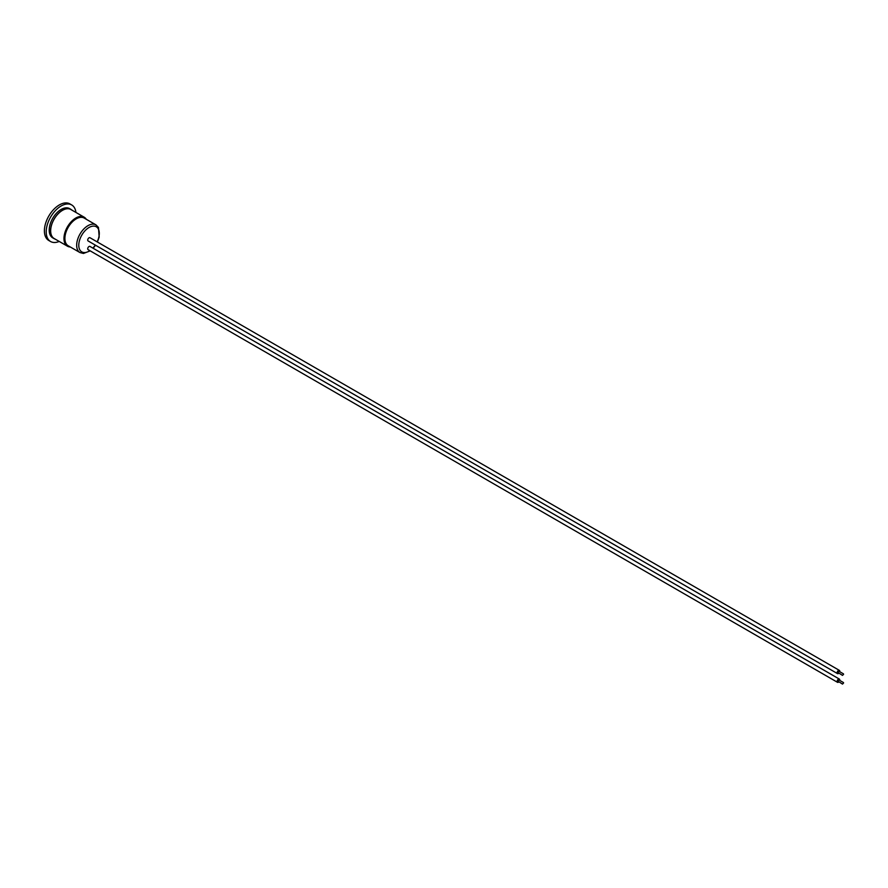 <?xml version="1.0" encoding="UTF-8"?>
<svg xmlns="http://www.w3.org/2000/svg" width="888" height="888" viewBox="0 0 888 888"><rect width="100%" height="100%" fill="white"/><g stroke="black" fill="none" stroke-linecap="round" stroke-linejoin="round"><path stroke-width="1.33" d="M97.391 242.002L99.178 237.118L98.457 227.428L95.971 224.875L84.216 218.082A15.995 9.235 120 0 0 71.884 222.366A15.995 9.235 120 0 0 64.902 238.461A15.995 9.235 120 0 0 68.221 245.787L79.976 252.569L83.428 253.457L90.221 250.882M86.269 219.269A16.739 9.668 120 0 0 84.171 217.194A16.739 9.668 120 0 0 71.273 221.678A16.739 9.668 120 0 0 63.969 238.528A16.739 9.668 120 0 0 67.433 246.187A16.739 9.668 120 0 0 70.274 246.975M843.6 682.95L842.501 684.104L843.6 682.95M842.501 684.104L837.795 681.074L838.894 679.919L843.411 682.528M843.6 674.236L842.501 675.391L843.6 674.236M842.501 675.391L837.795 672.371L838.894 671.217L843.411 673.826M839.704 680.386A1.865 1.077 120 0 0 839.371 679.087A1.865 1.077 120 0 0 837.928 679.586A1.865 1.077 120 0 0 837.118 681.462A1.865 1.077 120 0 0 837.506 682.317A1.865 1.077 120 0 0 838.794 681.962M837.506 682.317L88.101 249.65A1.865 1.077 -60 0 1 87.712 248.795A1.865 1.077 -60 0 1 88.523 246.919A1.865 1.077 -60 0 1 89.966 246.42L839.371 679.087M839.704 671.683A1.865 1.077 120 0 0 839.371 670.385A1.865 1.077 120 0 0 837.928 670.884A1.865 1.077 120 0 0 837.118 672.76A1.865 1.077 120 0 0 837.506 673.615A1.865 1.077 120 0 0 838.794 673.248M837.506 673.615L88.101 240.948A1.865 1.077 -60 0 1 87.712 240.093A1.865 1.077 -60 0 1 88.523 238.217A1.865 1.077 -60 0 1 89.966 237.718L839.371 670.385M75.935 212.443A21.112 12.188 120 0 0 71.695 204.95L69.886 203.896A21.112 12.188 120 0 0 53.613 209.557A21.112 12.188 120 0 0 44.4 230.802A21.112 12.188 120 0 0 48.773 240.47L50.583 241.514A21.112 12.188 120 0 0 59.196 241.436M71.695 204.95A21.112 12.188 120 0 0 55.422 210.6A21.112 12.188 120 0 0 46.209 231.846A21.112 12.188 120 0 0 50.583 241.514M71.939 210.134A16.883 9.746 120 0 0 70.929 209.39L69.575 208.613A16.883 9.746 120 0 0 56.566 213.131A16.883 9.746 120 0 0 49.206 230.114A16.883 9.746 120 0 0 52.703 237.84L54.057 238.628A16.883 9.746 120 0 0 55.2 239.127M70.929 209.39A16.883 9.746 120 0 0 57.931 213.919A16.883 9.746 120 0 0 50.561 230.902A16.883 9.746 120 0 0 54.057 238.628M84.171 217.194L70.862 209.513A16.739 9.668 120 0 0 54.124 219.181A16.739 9.668 120 0 0 54.124 238.506L67.433 246.187M95.971 224.875A15.995 9.235 120 0 0 87.979 225.663A15.995 9.235 120 0 0 76.668 245.255A15.995 9.235 120 0 0 79.976 252.569M97.158 241.869A14.497 8.369 120 0 0 99.29 233.411A14.497 8.369 120 0 0 89.033 227.495A14.497 8.369 120 0 0 78.788 245.721A14.497 8.369 120 0 0 89.843 250.66M92.863 248.096A14.497 8.369 120 0 0 95.294 245.099M93.14 248.252L95.527 245.243"/></g></svg>
